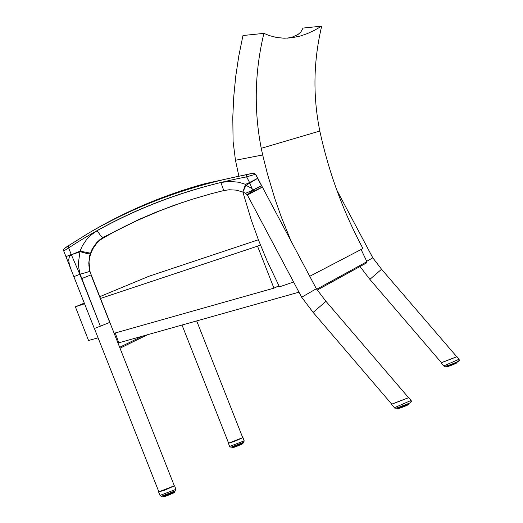 <?xml version="1.0" encoding="UTF-8"?>
<svg xmlns="http://www.w3.org/2000/svg" width="523" height="523" viewBox="0 0 523 523"><rect width="100%" height="100%" fill="white"/><g stroke="black" fill="none" stroke-linecap="round" stroke-linejoin="round"><path stroke-width="0.78" d="M262.298 187.064L253.747 191.202L248.438 194.34L262.396 187.09L247.418 195.053M391.851 404.312L313.133 312.408L325.979 301.333L408.594 397.722L391.779 404.227M262.396 187.09L316.35 288.735L301.666 297.227L313.172 312.453M301.666 297.227L247.392 195.007M441.504 362.779L369.859 279.367L381.561 269.26L456.795 356.784L441.458 362.72M360.014 266.521L369.885 279.4M336.766 190.019L372.807 257.826L366.715 261.317M298.986 292.174L118.767 342.82L115.256 332.974M142.472 336.158L119.656 347.279M276.857 286.781L279.086 286.153M293.109 282.204L293.612 282.06M361.105 249.497L366.898 261.696L366.44 262.977L317.226 290.069M158.887 491.901L165.039 490.051L174.342 485.854L109.83 322.384M228.623 443.223L234.376 441.432L242.75 437.712L196.687 320.919M84.281 303.118L75.384 306.811L88.55 340.499L98.069 337.819M258.395 239.776L148.924 276.268L99.749 296.691M114.138 333.288L273.921 288.153L257.538 246.17L260.434 244.98M75.384 306.811L84.536 303.765M100.455 298.463L257.538 246.17M278.916 285.82L273.921 288.153M309.747 276.301L362.936 248.543C344.062 213.279 330.144 176.133 321.174 137.111L319.815 131.044C312.774 96.088 313.401 61.119 321.684 26.15L303.079 28.059L300.803 32.073L297.973 34.511L292.599 36.963L287.304 38.179M321.684 26.15L314.421 30.321L307.302 33.616L300.392 36.009L291.599 37.826L284.067 38.212L276.745 37.506L269.378 35.61L263.912 33.374C254.681 71.651 253.786 109.961 261.239 148.316L262.683 154.965L235.468 160.254L233.095 141.537L232.787 117.322L233.742 96.742L235.755 76.214L238.834 55.791L242.966 35.518L263.912 33.374M235.468 160.254L238.782 175.728M242.868 192.065L251.262 219.915L258.65 240.43L266.959 260.591L279.445 286.852L293.599 282.034M290.997 240.985L281.289 216.98L274.85 198.648L267.403 173.832L262.683 154.965M319.815 131.044L261.239 148.316M245.581 193.281L253.152 190.039L247.222 194.876M71.409 254.891L79.816 274.294L89.851 271.411L109.876 322.338L100.364 326.202L80.124 274.176L78.764 267.802L78.457 262.644L80.058 251.125L90.361 253.165L86.543 253.413L80.3 251.7L71.35 254.76L80.058 251.125L82.405 245.758L86.74 239.305L90.806 235.147L97.128 230.689C135.209 209.462 176.46 193.399 220.883 182.501L229.78 181.37L238.704 182.233L245.555 184.331L246.019 185.338L251.949 188.476L253.152 190.039M249.889 182.88L249.602 182.488L257.636 178.336L246.019 185.338L242.835 192.033L245.555 184.331L249.602 182.488L246.595 176.859L246.346 174.747L253.204 173.126L204.755 183.717C163.594 195.066 124.879 211.534 88.616 233.127L88.616 233.127C136.307 205.271 188.888 185.809 246.346 174.747M255.721 174.185L246.595 176.859C180.448 189.679 121.133 213.358 68.644 247.909L68.14 245.928L88.609 233.127L68.114 245.947C63.819 248.549 62.355 250.229 63.728 250.975L63.754 251.047M71.246 254.492L68.644 247.909L63.728 250.975L70.644 268.495L69.141 263.331L68.716 259.656L69.422 256.486L71.246 254.492L65.963 256.649M64.473 248.51L68.14 245.928M257.512 178.35L261.552 185.658L253.073 189.96M253.224 190.15L253.747 191.202M253.197 190.091L261.637 185.815L262.285 186.888M248.438 194.34L247.379 195.086M257.636 178.336L261.507 185.58L257.636 178.336M251.949 188.476L249.602 182.488M100.364 326.202L79.816 274.294L73.848 276.667L70.644 268.495L94.317 328.477M100.311 326.221L94.323 328.503M138.203 219.791L103.528 237.259L99.788 239.756L96.493 242.816L92.166 248.974L89.675 255.577L88.773 263.2L89.851 271.411L89.028 261.951L89.531 257.937L90.95 253.001M223.766 190.542L220.883 182.501M181.566 202.734L159.09 211.076L142.498 218.078L126.154 225.701L103.528 237.259L102.567 237.2L100.73 235.795L97.128 230.689M257.865 178.323L255.59 174.218L253.4 173.126M261.709 185.796L262.369 187.044M253.472 173.087L255.662 174.198L261.624 185.632M104.835 236.814L99.795 240.305L96.52 243.561L92.976 248.615L91.002 253.001M183.593 202.055L160.574 210.501L137.948 220.144L115.799 230.944L100.9 239.371L97.435 242.489L94.48 246.104L92.1 250.118L90.42 254.204L88.917 261.86L88.93 265.776L89.721 270.894C87.04 256.231 91.845 244.934 104.142 236.997M242.724 437.646L228.597 443.164M236.599 445.472L237.096 446.23L236.474 446.465L236.278 445.596M236.716 445.426L236.971 446.073L237.54 446.06L237.37 445.178M238.933 444.557L239.22 445.393L239.763 444.955L239.423 444.36M237.834 444.995L238.155 445.818L238.717 445.387L238.174 445.812L238.599 445.433L238.351 444.792M239.809 444.197L240.22 444.981L240.717 444.557L240.403 443.949M240.881 443.746L241.11 444.596L241.548 444.19L241.26 443.582M241.456 444.439L241.299 443.563L241.541 444.19M241.652 443.406L241.848 444.262L241.972 443.262M242.241 443.144L242.397 443.988L242.679 443.641L242.411 443.988M242.62 442.961L242.829 443.733M232.408 447.557L232.134 447.041L232.781 447.681M232.689 447.695L232.134 447.041M232.421 447.583L232.199 447.021L232.787 447.681L232.31 446.988M232.728 447.525L232.493 446.93L233.186 447.59L232.722 446.858M233.761 447.413L233.278 447.4M233.788 447.407L233.245 447.381L233.788 447.407L233.336 446.655M233.951 447.158L233.703 446.531L234.186 447.276M233.742 446.518L233.99 447.145L234.546 447.158L234.134 446.38M234.624 446.204L234.814 446.864L235.468 446.838L235.082 446.041M235.069 446.975L235.461 446.838L234.814 446.864L234.559 446.23L234.814 446.864M235.631 445.838L236.043 446.622L236.128 445.655M458.54 361.249C453.108 363.779 448.695 365.446 445.295 366.25M457.05 356.771L459.057 359.229L443.792 365.923M456.749 356.738L441.399 362.661M446.642 366.898L446.224 366.146M447.145 366.773L446.694 366.708L447.172 366.767L446.701 366.002M447.832 366.571L448.218 366.427L447.525 366.662L447.015 365.904M447.838 366.564L447.387 365.78M447.832 365.629L448.087 366.283L448.662 366.29L448.283 366.42M448.773 365.302L449.028 365.956L449.63 365.95L448.956 365.982L448.695 365.329L449.211 366.1L448.675 366.29L447.799 366.368L447.544 365.727M449.224 366.093L449.669 365.727L449.25 365.126M449.832 364.917L450.244 365.727L450.754 365.322L450.349 364.727M450.957 364.498L451.088 365.198L451.787 365.146L450.702 365.557L451.297 365.329M452.101 364.067L452.356 364.714L452.885 364.714L451.329 365.322M451.8 365.139L451.493 364.296M451.82 365.126L452.905 364.701L452.63 363.858M452.892 364.708L453.984 364.256L453.716 363.433M453.219 363.629L453.506 364.459L452.918 364.694M453.938 364.283L454.879 363.89L454.696 363.034M454.252 363.21L454.494 364.054L453.957 364.27M455.167 362.838L455.376 363.675L454.945 363.845L455.69 363.531L455.533 362.681M455.723 363.511L455.559 362.674L455.808 363.263L456.422 362.975L456.082 363.348M456.461 362.282L456.631 363.067M456.801 362.138L456.997 362.838M174.316 485.782L158.861 491.829M167.648 494.425L167.922 495.124L168.563 495.104L168.36 494.143M170.08 493.464L170.191 494.228L170.877 494.176L169.772 494.621L170.91 494.157L170.616 493.241M168.87 493.947L169.001 494.699L169.733 494.647L169.145 494.647L169.714 494.425L169.432 493.725M171.047 493.065L171.511 493.915L172.054 493.444L171.707 492.79M171.943 493.725L172.858 493.32L172.492 493.483L172.976 493.039L172.662 492.372M172.884 493.307L172.701 492.359M173.1 492.182L173.309 493.111L173.701 492.699L173.309 493.111M173.767 491.875L173.937 492.797L174.257 492.411L173.976 492.777M174.205 491.666L174.421 492.509M163.013 496.68L162.731 496.131M163.026 496.713L162.79 496.118L163.418 496.83L162.901 496.085M163.098 496.026L163.836 496.739L163.326 495.954M163.647 495.85L163.889 496.523L164.457 496.562L163.915 496.517L164.47 496.556L163.98 495.739M164.418 495.595L164.64 496.288L165.294 496.294L164.843 495.451M165.281 496.294L164.64 496.288L164.385 495.608L164.64 496.288M165.373 495.261L165.575 495.974L166.294 495.948L165.863 495.085M166.464 494.863L166.909 495.726L166.301 495.941M167.523 494.47L167.798 495.163L166.915 495.719L166.307 495.712L166.033 495.02M410.529 402.658C404.456 405.521 399.611 407.339 396.009 408.11M408.888 397.715L411.085 400.435L394.349 407.75M408.541 397.663L391.72 404.155M396.709 408.123L397.186 408.842M396.839 408.084L397.519 408.842L396.99 408.045M397.977 408.738L397.5 408.659L398.016 408.725L397.5 407.894M397.996 408.731L397.232 407.973L397.487 408.659M398.14 408.483L397.859 407.783L398.14 408.483L398.722 408.522L398.271 408.613M398.938 408.215L398.395 408.62L397.84 407.79M398.944 408.228L398.663 407.515L399.212 408.358M398.716 407.502L398.997 408.215L399.644 408.221L399.173 407.345M399.742 407.149L399.945 407.888L400.696 407.855L400.265 406.959M400.899 406.737L401.35 407.62L401.912 407.175L401.468 406.528M400.788 406.776L401.069 407.489L401.841 407.437L400.703 407.848M402.135 406.279L402.547 407.175L403.148 406.704L402.717 406.057M402.547 407.175L401.841 407.437M403.39 405.802L403.763 406.704L404.371 406.221L403.972 405.573M404.619 405.318L404.724 406.077L405.41 406.038L404.305 406.482M404.259 406.508L405.462 406.005L405.168 405.103M405.763 404.861L405.861 405.606L406.463 405.587L405.41 406.038M406.606 404.514L407.038 405.103L406.58 405.292L406.319 404.632L406.463 405.587L406.253 404.658M406.999 405.351L406.534 405.541L407.358 405.188L407.188 404.272M407.391 405.168L406.776 404.442M407.613 404.089L407.79 404.985L408.175 404.573L407.79 404.985M408.234 403.821L408.417 404.665M408.62 403.645L408.809 404.41M115.4 333.367L114.36 333.857M366.898 261.696L316.683 289.245M257.63 178.323L255.459 174.264L253.269 173.165M80.3 251.7L80.444 251.282M81.588 278.628L91.002 274.921L109.752 322.423M245.267 185.031L246.019 185.338M243.241 442.399L231.467 447.002M243.018 437.699L244.149 440.889L229.61 446.426M236.05 446.622L236.474 446.465L235.487 446.616L235.239 445.982M236.023 446.629L235.461 446.838M242.43 443.975L242.443 443.046L242.679 443.641M238.782 444.615L239.037 445.256L238.462 444.746M239.959 444.132L240.214 444.772L239.763 444.955L239.514 444.321M242.783 442.883L242.992 443.419M233.265 447.368L233.003 446.766M237.697 445.047L237.952 445.688L237.488 445.871L237.233 445.23M240.73 443.811L240.606 444.812M241.508 443.471L241.548 444.177M242.11 443.203L242.208 443.864M242.509 443.014L242.679 443.615M232.722 447.505L232.428 446.949M233.238 447.361L232.859 446.812M233.944 447.145L233.487 446.603M234.807 446.858L234.291 446.322M235.54 445.871L235.991 446.635L235.468 446.832M441.216 362.897L443.837 365.976C444.197 367.1 449.179 365.485 458.776 361.132L459.057 359.229M456.592 363.093L456.651 362.204L456.86 362.74M456.102 363.335L456.193 362.4M450.068 365.708L449.63 365.95M447.178 366.767L446.694 366.701M446.707 366.885L446.073 366.192L446.309 366.793M446.302 366.767L445.975 366.218M446.459 366.917L445.969 366.224L446.158 366.78M446.452 366.08L446.681 366.715L446.439 366.08M448.414 365.427L448.512 366.139L448.25 365.485M455.912 362.524L455.997 363.171L455.768 362.583M456.906 362.093L457.082 362.55M446.675 366.688L446.348 366.113M447.263 366.525L446.845 365.956M447.786 365.642L448.041 366.29L447.78 365.649M449.728 364.956L449.983 365.61L449.414 365.074M450.833 364.551L451.088 365.198L450.499 364.675M451.964 364.119L451.879 364.891L451.624 364.25M453.062 363.688L453.317 364.322L452.741 363.818M454.095 363.276L454.343 363.903L453.801 363.393M455.01 362.903L454.879 363.884M456.337 362.341L456.435 362.962L456.213 362.393M456.69 362.184L456.854 362.714M174.891 491.005L162.006 496.046M174.643 485.867L175.872 489.384L159.979 495.412M168.066 495.294L168.55 495.104L168.066 495.294M165.013 495.386L165.281 496.072L165.301 495.288L165.575 495.974L166.275 495.954M165.771 496.111L164.922 496.412M171.877 493.117L172.224 493.012M173.937 492.797L174.002 491.764L174.257 492.411M173.335 493.097L173.728 492.686M169.916 493.529L170.191 494.228L169.838 494.366L169.563 493.673M171.217 492.993L171.492 493.692L170.995 493.895L170.72 493.202M172.244 492.561L172.512 493.248L172.074 492.633M167.17 494.601L167.445 495.301L167.007 494.666M168.72 494.006L169.001 494.699L168.491 494.908L168.216 494.202M172.943 492.248L173.211 492.921L172.708 492.352M173.623 491.94L173.878 492.594L173.466 492.012M174.081 491.725L174.257 492.378M162.954 496.693L162.738 496.131M163.333 496.634L163.026 496.046M163.353 496.66L163.091 496.026M163.627 495.856L163.889 496.523L163.47 495.909M164.64 496.275L164.144 495.686M166.36 494.902L166.85 495.739L165.856 496.098M391.537 404.436L394.76 408.117L396.401 408.202L410.3 402.834L410.784 402.527L411.085 400.435M408.365 404.691L408.679 404.299M407.018 405.345L407.482 404.9L407.221 404.259L407.482 404.894M406.025 405.776L405.436 406.018M403.73 406.711L403.05 406.979M399.35 407.286L399.631 407.992L399.664 407.175L399.945 407.888L400.683 407.862M398.408 407.6L398.519 408.365L398.238 407.659M408.175 404.573L407.927 403.952L408.188 404.56L407.803 404.979M408.666 404.299L408.443 403.723M408.921 404.122L408.711 403.606L408.921 404.122M408.751 403.586L408.94 404.07M397.094 408.731L396.833 408.09M397.473 408.633L397.127 408.005M398.108 408.47L397.657 407.842M400.232 408.018L401.291 407.633L400.723 407.613L400.441 406.901M401.997 406.332L402.279 407.038L401.912 407.175L401.631 406.469M403.24 405.861L403.514 406.561L403.148 406.704L402.867 406.005M404.456 405.384L404.724 406.077L404.371 406.221L404.096 405.528M405.593 404.933L405.534 405.743L405.266 405.064M407.45 404.161L407.476 404.88M408.09 403.88L408.182 404.534M408.496 403.704L408.666 404.272M316.356 288.742L325.94 301.294M372.807 257.832L381.535 269.227M147.558 334.727L120.015 348.187M158.933 492.012L94.388 328.483M228.656 443.301L182.011 325.045M247.314 195.046L245.535 193.255L242.979 192.091M138.013 219.876L155.658 212.331L173.734 205.454L192.203 199.27L211.017 193.798L223.733 190.562L229.218 189.751L236.148 190.124L242.835 192.033M91.139 274.869L89.982 271.359M244.241 440.811L243.685 442.38L231.14 447.283L229.774 446.734L228.42 443.399M459.102 359.183L459.266 360.556M450.126 365.734L449.643 365.943M175.996 489.28L175.793 490.6L174.819 491.352L161.777 496.36L160.13 495.726L158.672 492.117M165.294 496.294L165.778 496.111M411.143 400.376L411.346 401.834M406.463 405.587L406.038 405.77M408.679 404.292L408.45 403.723M403.743 406.711L403.07 406.972M402.507 407.182L401.854 407.43"/></g></svg>
